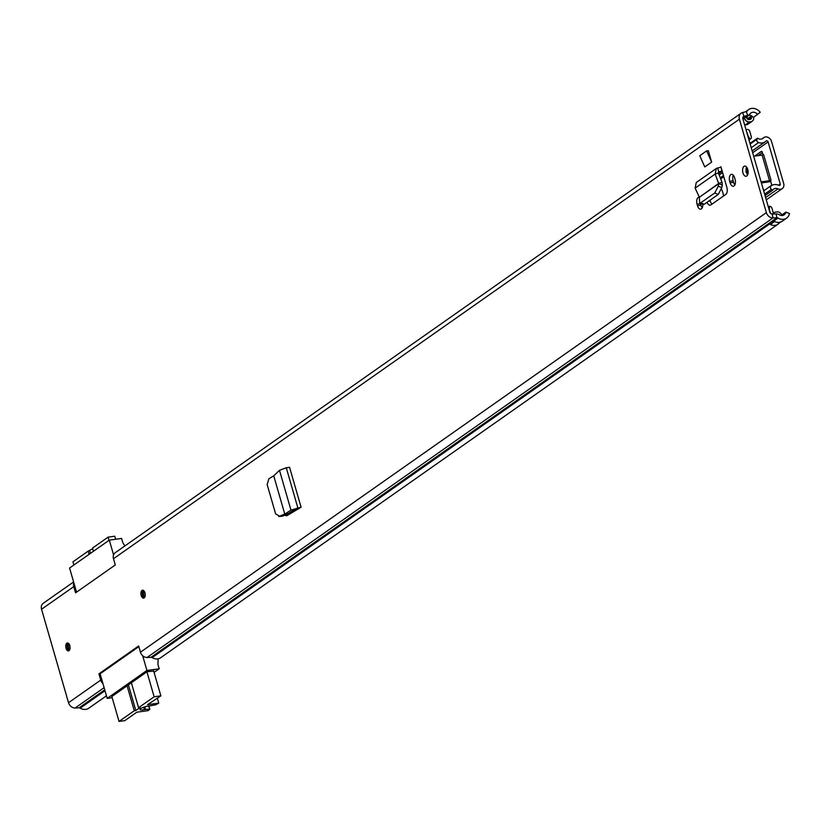 <?xml version="1.0" encoding="UTF-8"?>
<svg xmlns="http://www.w3.org/2000/svg" width="831" height="831" viewBox="0 0 831 831"><rect width="100%" height="100%" fill="white"/><g stroke="black" fill="none" stroke-linecap="round" stroke-linejoin="round"><path stroke-width="1.25" d="M144.158 597.894A3.989 2.119 82.1 0 1 143.628 598.112A3.989 2.119 82.1 0 1 141.073 594.965A3.989 2.119 82.1 0 1 141.997 590.415A3.989 2.119 82.1 0 1 142.527 590.197A3.989 2.119 82.1 0 1 145.082 593.344A3.989 2.119 82.1 0 1 144.158 597.894M66.844 643.194A3.989 2.119 82.1 0 1 67.373 642.976A3.989 2.119 82.1 0 1 69.929 646.123A3.989 2.119 82.1 0 1 69.004 650.673A3.989 2.119 82.1 0 1 68.474 650.891A3.989 2.119 82.1 0 1 65.919 647.744A3.989 2.119 82.1 0 1 66.844 643.194M706.63 150.91L699.764 155.729L704.771 166.927L711.637 162.097L708.334 150.671L706.63 150.91L711.637 162.097M699.37 197.3A5.246 2.784 -97.9 0 0 698.809 197.279A5.246 2.784 -97.9 0 0 697.064 204.208L697.489 205.704A5.246 2.784 -97.9 0 0 700.689 209.173A5.246 2.784 -97.9 0 0 701.385 208.882A5.246 2.784 -97.9 0 0 702.797 204.353M735.071 179.319L734.635 177.824A5.246 2.784 -97.9 0 0 731.446 174.354A5.246 2.784 -97.9 0 0 729.701 181.293L730.137 182.789A5.246 2.784 -97.9 0 0 733.326 186.248A5.246 2.784 -97.9 0 0 734.022 185.967A5.246 2.784 -97.9 0 0 735.071 179.319M743.984 166.377A5.131 2.722 82.1 0 1 744.669 166.096A5.131 2.722 82.1 0 1 747.952 170.137A5.131 2.722 82.1 0 1 746.768 175.985A5.131 2.722 82.1 0 1 746.082 176.265A5.131 2.722 82.1 0 1 742.8 172.225A5.131 2.722 82.1 0 1 743.984 166.377M707.067 202.265A5.62 2.981 -97.9 0 0 710.204 205.164A5.62 2.981 -97.9 0 0 710.952 204.862L725.743 194.475A5.62 2.981 -97.9 0 0 726.865 187.359L720.934 166.782L721.983 171.072L718.566 173.471M284.618 515.251L286.716 515.791L301.082 507.211L289.552 467.271L286.28 467.791L279.476 470.294L273.731 475.841L268.849 478.781L267.156 484.566L275.622 513.88L279.673 516.29L282.509 516.186L278.769 516.508L284.763 514.057L273.731 475.841M106.461 695.796L88.74 708.241A9.692 7.936 -125.1 0 1 80.202 708.147A2.285 1.87 54.9 0 0 79.059 707.835L75.143 707.991A6.388 5.225 -125.1 0 1 68.526 702.714L100.738 680.09L98.931 673.858L138.663 645.957L140.46 652.2L766.379 212.632L739.403 119.176A6.388 5.225 -125.1 0 1 741.096 113.203A6.388 5.225 -125.1 0 1 742.582 112.538L746.28 111.634A2.285 1.87 54.9 0 0 747.162 111.042A9.692 7.936 -125.1 0 1 748.689 109.557A9.692 7.936 -125.1 0 1 760.23 112.247L753.405 117.483A5.588 4.571 -125.1 0 0 750.985 115.644A5.588 4.571 -125.1 0 0 748.43 115.27M741.096 113.203L115.177 552.76A6.388 5.225 -125.1 0 0 113.483 558.733L115.28 564.966L75.559 592.867L73.762 586.634A6.388 5.225 54.9 0 1 73.845 582.77M68.526 702.714L41.55 609.248A6.388 5.225 -125.1 0 1 43.243 603.275L73.606 581.96M747.64 174.853A5.131 2.722 82.1 0 1 746.56 167.031M700.429 203.418A5.246 2.784 -97.9 0 0 700.512 203.73L700.948 205.226A5.246 2.784 -97.9 0 0 702.247 207.792M733.337 175.258A5.246 2.784 -97.9 0 0 733.15 180.815L733.586 182.311A5.246 2.784 -97.9 0 0 734.884 184.866M710.017 200.198L710.245 200.977L708.583 201.206M712.032 204.104A5.62 2.981 82.1 0 1 710.245 200.977M287.9 515.095L287.329 514.057M781.514 215.478A5.588 4.571 -125.1 0 0 781.587 215.115L785.887 212.102A5.588 4.571 -125.1 0 1 784.235 214.803A5.588 4.571 -125.1 0 1 779.312 214.751A6.388 5.225 54.9 0 0 776.112 213.889L772.196 214.045A2.285 1.87 -125.1 0 1 769.828 212.154L742.852 118.698A2.285 1.87 -125.1 0 1 743.984 116.319L747.692 115.426A6.388 5.225 54.9 0 0 749.167 114.751A6.388 5.225 54.9 0 0 750.175 113.774A5.588 4.571 -125.1 0 1 751.047 112.912A5.588 4.571 -125.1 0 1 757.695 114.47M780.506 222.064L779.291 223.009A9.692 7.936 -125.1 0 1 778.013 224.193A9.692 7.936 -125.1 0 1 769.984 224.38L774.274 221.368A9.692 7.936 54.9 0 0 782.303 221.181L786.593 218.158A9.692 7.936 -125.1 0 0 789.45 213.484L785.887 212.102M778.013 224.193L160.674 657.726A9.692 7.936 -125.1 0 1 152.135 657.633A2.285 1.87 54.9 0 0 150.993 657.321L147.077 657.477A6.388 5.225 -125.1 0 1 140.46 652.2M786.593 218.158A9.692 7.936 -125.1 0 1 778.055 218.065A2.285 1.87 54.9 0 0 776.912 217.764L772.996 217.919A6.388 5.225 -125.1 0 1 766.379 212.632M100.738 680.09A6.388 5.225 54.9 0 0 102.951 683.633M742.966 119.082L744.483 118.023A6.388 5.225 54.9 0 0 744.877 117.773L749.167 114.751M744.649 124.93A4.55 3.729 54.9 0 0 745.272 124.899L746.612 124.712A4.55 3.729 54.9 0 0 747.588 124.421A4.55 3.729 54.9 0 0 747.858 124.266M773.121 214.003A4.55 3.729 -125.1 0 1 774.637 212.372A4.55 3.729 -125.1 0 1 775.603 212.082L776.943 211.895A4.55 3.729 -125.1 0 1 781.774 214.99M753.613 117.337A4.55 3.729 -125.1 0 1 752.668 120.848A4.55 3.729 -125.1 0 1 750.912 121.7L749.572 121.877A4.55 3.729 -125.1 0 1 744.514 118.147L744.483 118.023M722.16 171.03A4.56 3.729 -125.1 0 1 721.983 171.072L718.981 171.674L718.4 173.045L715.148 174.063L716.322 168.444L720.685 167.26M718.68 171.799L717.693 167.862M716.322 168.444L696.264 182.529L695.142 188.118L715.148 174.063L718.753 183.661L699.37 197.269L718.784 183.339L722.035 182.321L718.4 173.045M722.035 182.321L722.316 185.064L718.753 183.661L718.233 186.206L721.796 187.609L722.316 185.064M699.37 197.269L699.609 203.096L700.72 202.826L714.774 192.958L718.233 186.206M699.609 203.096L703.171 204.499L704.283 204.229L718.337 194.361L721.796 187.609M695.142 188.118L699.266 197.051M299.15 508.572L294.548 509.507L288.16 513.672L282.509 516.186M287.495 514.638L286.415 514.462M301.082 507.211L290.964 510.099L294.548 509.507M286.217 513.932L287.942 513.787M279.476 470.294L290.964 510.099L284.784 514.119L288.16 513.672M746.3 116.766L746.612 117.857A2.057 1.683 -125.1 0 0 748.897 119.539L750.237 119.352A2.057 1.683 -125.1 0 0 751.401 117.192L751.099 116.122A3.646 2.992 -125.1 0 1 750.985 115.644M100.312 673.671L98.931 673.858M113.567 554.879L109.308 540.129L121.575 538.426L122.811 542.705L124.858 545.967M153.714 671.126L147.087 671.677L111.842 696.534M112.175 697.697L107.209 698.383L100.115 673.806L138.85 646.611M109.308 540.129L69.586 568.03L76.556 592.171M158.087 658.817L157.963 664.509L159.199 668.789L154.067 672.383M107.209 698.383L146.931 670.482L159.199 668.789M146.931 670.482L142.672 655.742M108.986 540.358L108.061 537.158L92.501 548.086L93.425 551.285M89.125 554.298L88.2 551.109L72.962 561.808L73.876 565.007M88.2 551.109L92.708 548.813M108.061 537.158L114.771 536.224L115.644 539.246M89.738 550.891L90.454 553.373M143.773 707.191L144.469 709.591A5.817 1.298 -16.1 0 1 142.89 709.882A5.817 1.298 -16.1 0 1 140.034 709.57A5.817 1.298 -16.1 0 1 142.641 707.628A5.817 1.298 -16.1 0 1 148.365 706.028A5.817 1.298 -16.1 0 1 149.694 705.914L155.781 704.771L158.752 703.109L147.544 704.667L160.85 695.859L154.14 696.793L146.921 671.791M111.821 696.44L119.03 721.443L134.279 710.734L127.06 685.731M131.36 682.718L138.569 707.721L154.14 696.793M153.61 670.773L160.85 695.859M119.03 721.443L124.785 720.643L136.803 712.198L148.022 710.65L149.85 709.279L148.894 705.966M148.562 706.007L149.85 709.279M149.487 709.196L145.477 709.435L144.729 706.869M144.469 709.591L145.477 709.435M138.569 707.721L140.107 707.513L135.817 710.526L134.279 710.734M128.389 684.806L135.817 710.526M157.371 698.31L158.752 703.109M144.958 592.846A2.566 1.361 -97.9 0 0 145.124 594.549A2.566 1.361 -97.9 0 0 145.238 594.903M69.804 645.625A2.566 1.361 -97.9 0 0 69.97 647.328A2.566 1.361 -97.9 0 0 70.084 647.681M771.043 185.915A9.692 7.936 -125.1 0 1 771.272 185.749L771.043 185.915A2.285 1.87 54.9 0 0 771.417 189.385L772.55 190.278A5.588 4.571 -125.1 0 1 773.63 189.104A5.588 4.571 -125.1 0 1 777.972 188.866A5.474 4.477 54.9 0 0 782.231 188.627A5.474 4.477 54.9 0 0 783.685 183.506L771.542 141.447A5.474 4.477 54.9 0 0 763.793 137.603A5.474 4.477 54.9 0 0 763.305 138.029A5.588 4.571 -125.1 0 1 762.796 138.455A5.588 4.571 -125.1 0 1 757.498 138.164L756.958 139.286A2.285 1.87 54.9 0 0 758.537 142.589L751.234 147.721M758.09 155.626L762.391 152.603M771.272 185.749A9.692 7.936 -125.1 0 1 778.803 185.323A1.371 1.122 54.9 0 0 780.236 183.983L768.093 141.924A1.371 1.122 54.9 0 0 766.037 141.073A9.692 7.936 -125.1 0 1 765.154 141.81A9.692 7.936 -125.1 0 1 758.537 142.589M764.011 190.652L771.261 185.552A1.143 0.602 82.1 0 0 771.49 184.108L770.472 180.587L771.012 180.202L763.606 154.566L762.11 155.075L769.516 180.711L771.012 180.202M754.641 156.103L761.393 151.367A1.143 0.602 82.1 0 1 761.539 151.304A1.143 0.602 82.1 0 1 762.235 152.052L763.035 154.836M749.998 143.431L757.498 138.164M765.039 195.555L772.55 190.278M761.393 182.934L767.584 182.072A5.246 1.174 163.9 0 0 770.701 181.366M769.516 180.711L761.092 181.885M753.686 156.238L762.11 155.075M747.942 173.98A38.558 20.443 82.1 0 1 747.474 172.173M768.208 206.524A4.332 3.542 -125.1 0 1 768.675 206.431L769.163 209.838A9.131 7.469 54.9 0 0 769.194 209.817A0.914 0.748 -125.1 0 1 769.381 209.692L770.295 212.84A0.914 0.748 -125.1 0 1 770.108 212.798M768.675 206.431L769.444 206.337A2.285 1.87 -125.1 0 1 771.947 208.207L773.381 213.193M747.817 135.9A9.131 7.469 -125.1 0 1 747.869 135.92A0.914 0.748 54.9 0 0 748.108 135.993L747.204 132.835A0.914 0.748 54.9 0 0 746.986 133.002L746.986 133.002M748.783 139.224A4.332 3.542 54.9 0 0 749.261 139.182L750.019 139.068A2.285 1.87 54.9 0 0 751.297 136.668L749.759 131.34A2.285 1.87 54.9 0 0 747.225 129.47L746.456 129.574A4.332 3.542 54.9 0 0 746.02 129.667M721.401 189.125A11.634 6.17 82.1 0 1 723.552 196.012M762.858 188.003L764.053 190.808M747.993 170.324L747.651 171.529L747.1 167.81M747.848 170.345L747.848 169.701M746.072 170.521L746.581 172.297L745.864 171.737M747.277 170.23L746.061 170.397M746.581 172.297L748.16 172.079M720.072 167.384L720.934 166.782M113.483 558.733L739.403 119.176M41.55 609.248L73.762 586.634M152.135 657.633L778.055 218.065M80.202 708.147L104.997 690.738M150.993 657.321L776.912 217.764L776.112 213.889M79.059 707.835L104.737 689.813M147.077 657.477L772.996 217.919L772.196 214.045M75.143 707.991L104.114 687.653M743.059 116.974L743.984 116.319L742.582 112.538M742.883 118.802L747.692 115.426L746.28 111.634M746.363 111.614L747.162 111.042M744.628 124.858A4.56 3.729 54.9 0 0 745.386 124.827A2.514 1.33 82.1 0 1 745.272 124.899M746.612 124.712A2.514 1.33 -97.9 0 0 746.726 124.65A4.56 3.729 54.9 0 0 748.118 124.11L747.588 124.421M749.572 121.877A2.514 1.33 82.1 0 1 749.469 121.97L745.386 124.827L746.726 124.65L750.808 121.783A2.514 1.33 -97.9 0 0 750.912 121.7M773.027 214.014A4.56 3.729 -125.1 0 1 774.108 212.684A4.56 3.729 -125.1 0 1 774.367 212.518M742.997 119.207L744.399 118.22A2.514 0.561 -16.1 0 1 744.514 118.147M752.668 120.848L752.2 121.243A4.56 3.729 54.9 0 1 750.808 121.783L749.469 121.97A4.56 3.729 54.9 0 1 744.399 118.22L744.358 118.095M748.118 124.11L752.2 121.243A4.56 3.729 54.9 0 0 752.439 121.056M733.586 182.311L730.137 182.789M733.15 180.815L729.701 181.293M700.948 205.226L697.489 205.704M700.512 203.73L697.064 204.208M714.702 193.01L718.264 194.402M700.72 202.826L704.283 204.229M718.462 172.048L718.981 171.674M286.28 467.791L297.799 507.71L296.054 509.039M747.599 115.852A3.646 2.992 54.9 0 0 746.654 117.96M747.007 118.646A3.417 2.805 -125.1 0 1 748.004 115.841L748.866 115.239M747.256 118.926L751.12 116.215M751.432 117.285L748.264 119.508M777.598 222.365A3.646 2.992 54.9 0 0 779.291 223.009M769.984 224.38L770.96 224.245A1.371 1.122 54.9 0 0 771.75 223.539M774.523 221.493L769.766 224.131M779.561 222.729A3.417 2.805 -125.1 0 1 778.273 222.396M771.604 223.539A1.143 0.935 -125.1 0 1 771.012 223.954L770.96 224.245M143.223 590.311A3.989 2.119 -97.9 0 0 142.537 595.287A3.989 2.119 -97.9 0 0 144.262 597.811M144.802 597.084A3.137 1.662 82.1 0 1 142.942 595.006A3.137 1.662 82.1 0 1 143.94 590.872M144.345 591.423A2.566 1.361 -97.9 0 0 143.69 594.757A2.566 1.361 -97.9 0 0 145.041 596.45M68.069 643.09A3.989 2.119 -97.9 0 0 67.384 648.066A3.989 2.119 -97.9 0 0 69.108 650.59M69.648 649.863A3.137 1.662 82.1 0 1 67.789 647.785A3.137 1.662 82.1 0 1 68.786 643.651M69.191 644.191A2.566 1.361 -97.9 0 0 68.537 647.526A2.566 1.361 -97.9 0 0 69.887 649.219M752.689 152.748L768.093 141.924M778.512 185.199L780.236 183.983M750.175 144.054L756.958 139.286M771.417 189.385L764.634 194.153M765.611 197.549L777.972 188.866M762.224 138.787L763.305 138.029M748.856 139.473L748.108 135.993L750.019 139.068L748.949 139.816M769.381 209.692L769.444 206.337M719.199 175.081L722.627 172.671M720.269 177.792L723.458 175.549M720.685 178.873L723.791 176.702M287.858 515.064L296.553 508.967M287.568 514.732L295.504 509.154M746.965 167.592L746.321 167.685M745.438 111.842L748.689 109.557M774.637 212.372L772.176 214.045M722.212 171.238L718.67 173.721M771.355 223.819L774.617 221.534M766.275 199.835L782.231 188.627M761.965 138.891L763.793 137.603M752.159 150.941L765.154 141.81M749.001 139.992L750.694 138.798"/></g></svg>
